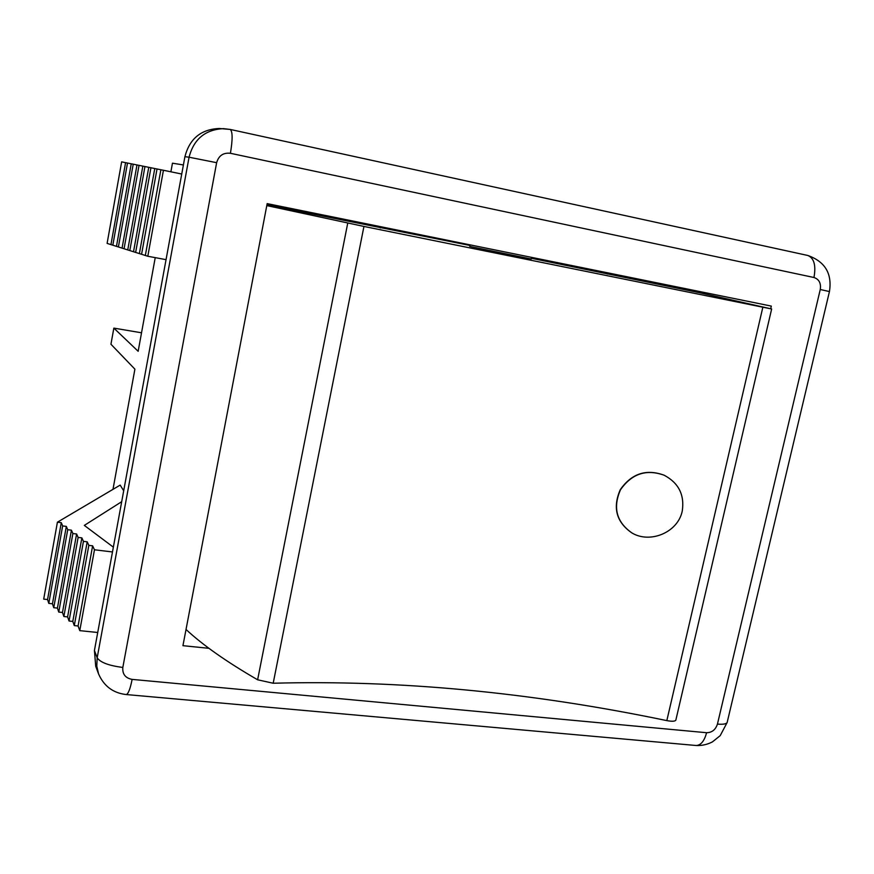 <?xml version="1.0" encoding="UTF-8"?>
<svg xmlns="http://www.w3.org/2000/svg" width="874" height="874" viewBox="0 0 874 874"><rect width="100%" height="100%" fill="white"/><g stroke="black" fill="none" stroke-linecap="round" stroke-linejoin="round"><path stroke-width="1.31" d="M531.206 258.999L471.665 246.839L469.677 246.348L469.993 244.84M186.031 629.466C202.67 645.001 226.53 661.771 257.622 679.786L273.191 683.239C399.527 679.819 530.736 692.274 666.829 720.613C671.909 721.553 674.914 721.421 675.821 720.209L675.897 719.903M531.359 258.278L700.194 292.845L771.655 308.981L363.945 226.442L266.799 205.598M266.931 204.92L469.862 245.43M682.244 511.126C684.692 494.968 678.705 483.027 664.284 475.281C646.399 468.803 631.804 473.632 620.485 489.768C612.663 507.718 616.487 522.117 631.946 532.954C649.874 543.825 677.787 532.681 682.244 511.126M631.946 532.954L631.749 532.845C616.29 522.007 612.466 507.608 620.278 489.669C631.596 473.533 646.192 468.704 664.076 475.183L664.284 475.281M380.201 227.906L381.086 227.458M170.889 171.796L172.462 163.187L183.398 164.957M141.533 332.797L113.849 328.111L138.158 351.293L155.233 257.644M113.849 328.111L110.943 344.247L134.902 369.167L112.986 489.342M123.693 490.784L120.175 485.103L57.411 522.193L43.7 599.127L47.557 599.542L61.289 522.674L57.411 522.193M121.694 501.687L84.319 525.405L113.358 547.157M112.484 551.953L94.468 549.779L92.622 545.824L88.831 545.365L87.203 541.825L83.434 541.367L81.872 537.881L78.125 537.423L76.606 533.992L72.881 533.533L71.428 530.168L67.724 529.71L66.326 526.399L62.644 525.94L61.289 522.674M111.031 244.141L125.583 162.662L121.65 161.854L107.109 243.398L147.804 256.257L166.038 259.654M829.437 291.577L829.448 291.555C832.277 273.606 825.067 261.577 807.805 255.47L230.19 129.428L219.21 128.489C201.053 129.286 189.614 138.671 184.917 156.675L94.425 650.496L95.714 666.25L98.478 673.734C103.864 686.134 113.139 693.082 126.293 694.557L125.998 694.524M147.804 256.257L163.438 170.266L181.737 174.035M97.724 632.492L79.774 630.646L94.468 549.779M145.423 254.968L160.882 169.764L163.438 170.266M79.774 630.646L78.081 625.981L92.622 545.824M141.577 254.247L157.025 168.977L160.882 169.764M78.081 625.981L74.29 625.598L88.831 545.365M139.469 253.089L154.774 168.54L157.025 168.977M74.29 625.598L72.804 621.414L87.203 541.825M135.645 252.378L150.94 167.753L154.774 168.54M72.804 621.414L69.046 621.021L83.434 541.367M133.613 251.242L148.755 167.327L150.94 167.753M69.046 621.021L67.604 616.913L81.872 537.881M129.811 250.532L144.953 166.541L148.755 167.327M67.604 616.913L63.868 616.52L78.125 537.423M127.833 249.429L142.833 166.136L144.953 166.541M63.868 616.52L62.48 612.477L76.606 533.992M124.064 248.719L139.042 165.35L142.833 166.136M62.48 612.477L58.766 612.084L72.881 533.533M122.152 247.637L136.989 164.957L139.042 165.35M58.766 612.084L57.433 608.096L71.428 530.168M118.405 246.938L133.23 164.181L136.989 164.957M57.433 608.096L53.751 607.703L67.724 529.71M116.548 245.878L131.242 163.799L133.23 164.181M53.751 607.703L52.462 603.792L66.326 526.399M112.822 245.179L127.506 163.034L131.242 163.799M52.462 603.792L48.791 603.399L62.644 525.94M125.583 162.662L127.506 163.034M48.791 603.399L47.557 599.542M208.962 648.322L182.939 645.678L267.171 203.62L771.316 306.097L770.704 308.73M607.692 272.83L607.43 274.021M273.191 683.239L363.945 226.442M347.743 223.099L257.622 679.786M762.849 307.222L666.829 720.613M695.551 745.446L696.283 745.511C700.959 745.172 704.4 740.912 706.596 732.718L132.127 679.393C130.248 688.821 128.303 693.88 126.293 694.557L696.283 745.511C701.964 745.751 707.361 744.528 712.496 741.851L720.209 735.635L727.157 722.481C726.283 724.022 723.038 724.557 717.445 724.087C715.566 729.757 711.96 732.631 706.596 732.718M727.277 721.968L829.448 291.555L820.26 289.512L717.445 724.087M132.127 679.393C125.386 678.104 122.294 674.116 122.83 667.441C108.813 665.649 100.259 662.426 97.178 657.783L96.774 666.13L98.62 674.116M122.83 667.441L216.643 162.684L189.068 157.222L97.178 657.783L94.425 650.496M807.707 255.448L807.827 255.481C814.087 258.081 816.13 265.423 813.967 277.506C819.091 279.254 821.189 283.252 820.26 289.512M216.643 162.684C218.686 155.648 223.274 152.513 230.419 153.289C232.735 139.337 232.67 131.384 230.201 129.439L223.383 128.631C205.193 129.636 193.755 139.163 189.068 157.222L184.917 156.675M230.419 153.289L813.967 277.506M531.206 259.01L531.556 257.36M771.655 308.981L675.821 720.209"/></g></svg>
